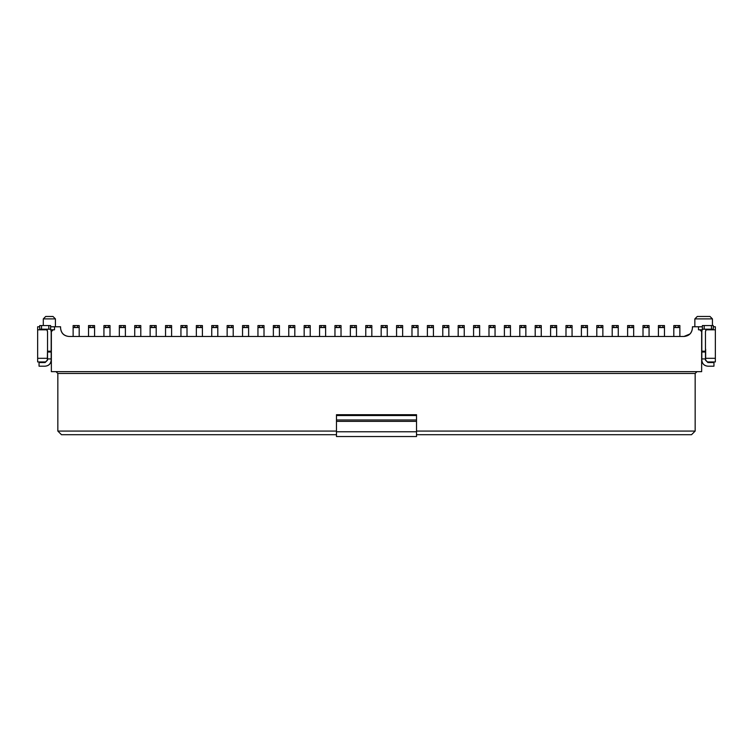 <?xml version="1.0" encoding="UTF-8"?>
<svg xmlns="http://www.w3.org/2000/svg" width="753" height="753" viewBox="0 0 753 753"><rect width="100%" height="100%" fill="white"/><g stroke="black" fill="none" stroke-linecap="round" stroke-linejoin="round"><path stroke-width="1.13" d="M336.478 436.533L336.478 414.705L416.522 414.705L336.478 414.705L336.478 415.534L416.522 415.534L416.522 414.705L416.522 415.534L336.478 415.534L336.478 419.976L416.522 419.976L416.522 415.534L416.522 419.976L336.478 419.976L336.478 421.36L416.522 421.36L416.522 419.976L416.522 421.36L336.478 421.36L336.478 431.77L416.522 431.77L416.522 421.36L416.522 431.77L336.478 431.77L336.478 436.533L416.522 436.533L416.522 431.77L416.522 436.533L336.478 436.533M695.16 373.469L695.16 431.074L691.518 434.716L695.16 431.074L695.16 373.469L57.84 373.469L57.84 431.074L336.478 431.074L57.84 431.074L57.84 373.469L695.16 373.469L696.977 371.653L695.16 373.469M692.431 327.988L692.431 326.774L698.492 326.774L698.492 329.805L702.107 329.805L699.829 329.805L701.645 331.631L701.645 371.653L51.355 371.653L701.645 371.653L701.645 331.631L699.829 329.805L698.492 329.805L698.492 326.774L702.37 326.774L692.431 326.774L692.431 327.988C691.885 333.108 689.061 335.942 683.94 336.478C689.127 336.007 691.96 333.184 692.431 327.988M705.646 349.213L705.646 358.306L705.646 349.213M715.35 361.948L707.462 361.948L705.646 360.132L705.646 358.306L705.646 360.132L707.462 361.948L715.35 361.948L715.35 358.306L705.646 358.306L715.35 358.306L715.35 329.805L706.286 329.805L715.35 329.805L715.35 361.948M715.35 326.774L715.35 329.805L715.35 326.774L713.289 326.774L715.35 326.774M712.442 325.56L712.442 318.896L694.85 318.896L712.442 318.896L712.442 325.56M694.859 318.896L697.278 316.467L710.013 316.467L697.278 316.467L710.013 316.467L712.442 318.896L710.004 316.467M712.442 318.896L694.859 318.896L712.442 318.896M701.824 360.132L701.824 331.631L701.824 360.132C702.21 363.784 704.234 365.807 707.895 366.193C704.187 365.854 702.163 363.84 701.824 360.132M705.467 331.631L705.467 360.132L705.467 358.917L701.824 358.917L705.467 358.917L705.467 352.018L701.824 352.018L705.467 352.018L705.467 351.209L701.824 351.209L705.467 351.209L705.467 331.631L706.069 329.202L706.069 330.021L707.895 329.202L706.069 330.021L705.467 331.631M707.895 366.193L713.957 366.193L713.957 362.551L707.895 362.551L705.467 360.132L707.895 362.551L713.957 362.551L713.957 366.193L707.895 366.193M702.37 329.117L701.824 331.631L702.37 329.117M702.022 330.115L701.824 331.631M706.069 330.021L707.895 329.202M702.37 325.56L713.289 325.56L702.37 325.56L702.37 329.202L702.37 325.56M713.289 329.202L702.37 329.202L704.196 329.202L704.196 325.56L704.196 329.202L711.472 329.202L711.472 325.56L711.472 329.202L713.289 329.202L713.289 325.56L713.289 329.202M535.195 325.56L536.767 325.56L535.195 325.56L535.195 327.386L536.767 327.386L535.195 327.546L541.256 327.546L536.767 327.386L536.767 325.56L541.256 325.56L541.256 336.478L541.256 327.546L535.195 327.546L535.195 336.478L535.195 325.974M541.256 325.56L539.675 325.56L539.675 327.386L541.256 327.386L541.256 325.56M536.767 327.386L539.675 327.386L539.675 325.56L536.767 325.56L536.767 327.386M550.594 325.56L552.175 325.56L550.594 325.56L550.594 327.386L552.175 327.386L550.594 327.546L556.655 327.546L552.175 327.386L552.175 325.56L556.655 325.56L556.655 336.478L556.655 327.546L550.594 327.546L550.594 336.478L550.594 325.974M556.655 325.56L555.083 325.56L555.083 327.386L556.655 327.386L556.655 325.56M552.175 327.386L555.083 327.386L555.083 325.56L552.175 325.56L552.175 327.386M572.064 327.546L565.992 327.546L565.992 336.478L565.992 325.56L565.992 327.546L572.064 327.546L572.064 336.478L572.064 327.546M565.992 325.56L572.064 325.56L572.064 327.386L565.992 327.386L567.574 327.386L567.574 325.56L565.992 325.56L565.992 327.386M572.064 325.56L570.482 325.56L570.482 327.386L572.064 327.386L572.064 325.56M567.574 327.386L570.482 327.386L570.482 325.56L567.574 325.56L567.574 327.386M587.462 327.546L581.401 327.546L581.401 336.478L581.401 325.56L581.401 327.546L587.462 327.546L587.462 336.478L587.462 327.546M581.401 325.56L587.462 325.56L587.462 327.386L581.401 327.386L582.973 327.386L582.973 325.56L581.401 325.56L581.401 327.386M587.462 325.56L585.89 325.56L585.89 327.386L587.462 327.386L587.462 325.56M582.973 327.386L585.89 327.386L585.89 325.56L582.973 325.56L582.973 327.386M596.8 325.56L598.381 325.56L596.8 325.56L596.8 327.386L598.381 327.386L596.8 327.546L602.861 327.546L598.381 327.386L598.381 325.56L602.861 325.56L602.861 336.478L602.861 327.546L596.8 327.546L596.8 336.478L596.8 325.974M602.861 325.56L601.289 325.56L601.289 327.386L602.861 327.386L602.861 325.56M598.381 327.386L601.289 327.386L601.289 325.56L598.381 325.56L598.381 327.386M612.208 325.56L613.78 325.56L612.208 325.56L612.208 327.386L613.78 327.386L612.208 327.546L618.269 327.546L613.78 327.386L613.78 325.56L618.269 325.56L618.269 336.478L618.269 327.546L612.208 327.546L612.208 336.478L612.208 325.974M618.269 325.56L616.688 325.56L616.688 327.386L618.269 327.386L618.269 325.56M613.78 327.386L616.688 327.386L616.688 325.56L613.78 325.56L613.78 327.386M627.607 325.56L629.179 325.56L627.607 325.56L627.607 327.386L629.179 327.386L627.607 327.546L633.668 327.546L629.179 327.386L629.179 325.56L633.668 325.56L633.668 336.478L633.668 327.546L627.607 327.546L627.607 336.478L627.607 325.974M633.668 325.56L632.096 325.56L632.096 327.386L633.668 327.386L633.668 325.56M629.179 327.386L632.096 327.386L632.096 325.56L629.179 325.56L629.179 327.386M649.067 327.546L643.006 327.546L643.006 336.478L643.006 325.56L643.006 327.546L649.067 327.546L649.067 336.478L649.067 327.546M643.006 325.56L649.067 325.56L649.067 327.386L643.006 327.386L644.587 327.386L644.587 325.56L643.006 325.56L643.006 327.386M649.067 325.56L647.495 325.56L647.495 327.386L649.067 327.386L649.067 325.56M644.587 327.386L647.495 327.386L647.495 325.56L644.587 325.56L644.587 327.386M664.475 327.546L658.414 327.546L658.414 336.478L658.414 325.56L658.414 327.546L664.475 327.546L664.475 336.478L664.475 327.546M658.414 325.56L664.475 325.56L664.475 327.386L658.414 327.386L659.986 327.386L659.986 325.56L658.414 325.56L658.414 327.386M664.475 325.56L662.894 325.56L662.894 327.386L664.475 327.386L664.475 325.56M659.986 327.386L662.894 327.386L662.894 325.56L659.986 325.56L659.986 327.386M679.874 327.546L673.813 327.546L673.813 336.478L673.813 325.56L673.813 327.546L679.874 327.546L679.874 336.478L679.874 327.546M673.813 325.56L679.874 325.56L679.874 327.386L673.813 327.386L675.385 327.386L675.385 325.56L673.813 325.56L673.813 327.386M679.874 325.56L678.302 325.56L678.302 327.386L679.874 327.386L679.874 325.56M675.385 327.386L678.302 327.386L678.302 325.56L675.385 325.56L675.385 327.386M416.522 431.074L695.16 431.074L416.522 431.074M56.023 371.653L57.84 373.469L56.023 371.653M57.84 431.074L61.482 434.716L336.478 434.716L61.482 434.716L57.84 431.074M416.522 434.716L691.518 434.716L416.522 434.716M69.06 336.478C63.939 335.942 61.115 333.108 60.569 327.988L60.569 326.774L54.508 326.774L54.508 329.805L53.171 329.805L51.355 331.631L51.355 371.653L51.355 331.631L53.171 329.805L54.508 329.805L54.508 326.774L60.569 326.774L60.569 327.988C61.04 333.184 63.873 336.007 69.06 336.478L683.94 336.478L69.06 336.478C63.939 335.942 61.115 333.108 60.569 327.988M519.786 325.56L519.786 327.386L521.368 327.386L519.786 327.546L525.858 327.546L524.276 327.386L525.858 327.386L525.858 325.56L524.276 325.56L524.276 327.386L521.368 327.386L521.368 325.56L519.786 325.56L525.858 325.56L525.858 336.478L525.858 327.546L519.786 327.546L519.786 336.478L519.786 325.974M37.65 326.774L39.711 326.774L37.65 326.774L37.65 329.805L46.714 329.805L37.65 329.805L37.65 358.306L47.354 358.306L47.533 349.213L47.354 360.132L47.354 358.306L37.65 358.306L37.65 326.774M50.63 326.774L54.508 326.774L50.63 326.774M50.893 329.805L53.171 329.805L50.893 329.805M294.818 327.386L294.818 325.56L293.246 325.56L293.246 327.386L290.329 327.386L290.329 325.56L294.818 325.56L294.818 327.546L288.757 327.546L288.757 336.478L288.757 325.56L288.757 327.546L294.818 327.546L294.818 336.478L294.818 325.974M73.126 325.56L74.698 325.56L73.126 325.56L73.126 327.386L74.698 327.386L73.126 327.546L79.187 327.546L74.698 327.386L74.698 325.56L79.187 325.56L79.187 336.478L79.187 327.546L73.126 327.546L73.126 336.478L73.126 325.974M94.586 327.546L88.525 327.546L88.525 336.478L88.525 325.56L88.525 327.546L94.586 327.546L94.586 336.478L94.586 327.546M94.586 325.56L94.586 327.386L88.525 327.386L90.106 327.386L90.106 325.56L88.525 325.56L94.586 325.56L93.014 325.56L93.014 327.386L94.586 327.386L94.586 325.56M109.994 327.546L103.933 327.546L103.933 336.478L103.933 325.56L103.933 327.546L109.994 327.546L109.994 336.478L109.994 327.546M103.933 325.56L109.994 325.56L109.994 327.386L103.933 327.386L105.505 327.386L105.505 325.56L103.933 325.56L103.933 327.386M125.393 327.546L119.332 327.546L119.332 336.478L119.332 325.56L119.332 327.546L125.393 327.546L125.393 336.478L125.393 327.546M119.332 325.56L125.393 325.56L125.393 327.386L119.332 327.386L120.904 327.386L120.904 325.56L119.332 325.56L119.332 327.386M140.792 327.546L134.731 327.546L134.731 336.478L134.731 325.56L134.731 327.546L140.792 327.546L140.792 336.478L140.792 327.546M140.792 325.56L140.792 327.386L134.731 327.386L136.312 327.386L136.312 325.56L134.731 325.56L140.792 325.56L139.22 325.56L139.22 327.386L140.792 327.386L140.792 325.56M156.2 327.546L150.139 327.546L150.139 336.478L150.139 325.56L150.139 327.546L156.2 327.546L156.2 336.478L156.2 327.546M150.139 325.974L150.139 327.386L151.711 327.386L150.139 327.386M156.2 325.56L156.2 327.386L151.711 327.386L151.711 325.56L150.139 325.56L156.2 325.56L154.619 325.56L154.619 327.386L156.2 327.386L156.2 325.56M171.599 327.546L165.538 327.546L165.538 336.478L165.538 325.56L165.538 327.546L171.599 327.546L171.599 336.478L171.599 327.546M171.599 325.974L171.599 327.386L165.538 327.386L167.11 327.386L167.11 325.56L165.538 325.56L165.538 327.386M180.936 325.56L182.518 325.56L180.936 325.56L180.936 327.386L182.518 327.386L180.936 327.546L187.008 327.546L182.518 327.386L182.518 325.56L187.008 325.56L187.008 336.478L187.008 327.546L180.936 327.546L180.936 336.478L180.936 325.974M187.008 327.386L187.008 325.56L185.426 325.56L185.426 327.386L187.008 327.386L187.008 325.974M202.406 327.546L196.345 327.546L196.345 336.478L196.345 325.56L196.345 327.546L202.406 327.546L202.406 336.478L202.406 327.546M196.345 325.56L202.406 325.56L202.406 327.386L196.345 327.386L197.917 327.386L197.917 325.56L196.345 325.56L196.345 327.386M211.744 325.56L213.325 325.56L211.744 325.56L211.744 327.386L213.325 327.386L211.744 327.546L217.805 327.546L213.325 327.386L213.325 325.56L217.805 325.56L217.805 336.478L217.805 327.546L211.744 327.546L211.744 336.478L211.744 325.974M227.142 325.56L228.724 325.56L227.142 325.56L227.142 327.386L228.724 327.386L227.142 327.546L233.214 327.546L228.724 327.386L228.724 325.56L233.214 325.56L233.214 336.478L233.214 327.546L227.142 327.546L227.142 336.478L227.142 325.974M248.612 327.386L248.612 325.56L247.04 325.56L247.04 327.386L244.123 327.386L244.123 325.56L248.612 325.56L248.612 327.546L242.551 327.546L242.551 336.478L242.551 325.56L242.551 327.546L248.612 327.546L248.612 336.478L248.612 325.974M264.011 327.546L257.95 327.546L257.95 336.478L257.95 325.56L257.95 327.546L264.011 327.546L264.011 336.478L264.011 327.546M257.95 325.56L264.011 325.56L264.011 327.386L257.95 327.386L259.531 327.386L259.531 325.56L257.95 325.56L257.95 327.386M279.419 327.386L273.358 327.386L273.358 336.478L273.358 327.546L279.419 327.546L279.419 336.478L279.419 325.56L277.838 325.56L277.838 327.386L279.419 327.546L273.358 327.546L273.358 325.56L279.419 325.56L279.419 327.386L279.419 325.974M273.358 325.56L273.358 327.386L274.93 327.386L274.93 325.56L273.358 325.974M310.217 327.386L310.217 325.56L308.645 325.56L308.645 327.386L305.737 327.386L305.737 325.56L310.217 325.56L310.217 327.546L304.156 327.546L304.156 336.478L304.156 325.56L304.156 327.546L310.217 327.546L310.217 336.478L310.217 325.974M319.564 325.56L321.136 325.56L319.564 325.56L319.564 327.386L321.136 327.386L319.564 327.546L325.625 327.546L321.136 327.386L321.136 325.56L325.625 325.56L325.625 336.478L325.625 327.546L319.564 327.546L319.564 336.478L319.564 325.974M341.024 327.546L334.963 327.546L334.963 336.478L334.963 325.56L334.963 327.546L341.024 327.546L341.024 336.478L341.024 327.546M334.963 325.56L341.024 325.56L341.024 327.386L334.963 327.386L336.535 327.386L336.535 325.56L334.963 325.56L334.963 327.386M356.433 327.386L356.433 325.56L354.851 325.56L354.851 327.386L351.943 327.386L351.943 325.56L356.433 325.56L356.433 327.546L350.361 327.546L350.361 336.478L350.361 325.56L350.361 327.546L356.433 327.546L356.433 336.478L356.433 325.974M350.361 325.974L350.361 327.386L351.943 327.386L350.361 327.386M365.77 325.56L367.342 325.56L365.77 325.56L365.77 327.386L367.342 327.386L365.77 327.546L371.831 327.546L367.342 327.386L367.342 325.56L371.831 325.56L371.831 336.478L371.831 327.546L365.77 327.546L365.77 336.478L365.77 325.974M371.831 327.386L371.831 325.56L370.25 325.56L370.25 327.386L371.831 327.386L371.831 325.974M387.23 327.546L381.169 327.546L381.169 336.478L381.169 325.56L381.169 327.546L387.23 327.546L387.23 336.478L387.23 327.546M381.169 325.974L381.169 327.386L382.75 327.386L381.169 327.386M387.23 325.56L387.23 327.386L382.75 327.386L382.75 325.56L381.169 325.56L387.23 325.56L385.658 325.56L385.658 327.386L387.23 327.386L387.23 325.56M402.639 327.386L402.639 325.56L401.057 325.56L401.057 327.386L398.149 327.386L398.149 325.56L402.639 325.56L402.639 327.546L396.567 327.546L396.567 336.478L396.567 325.56L396.567 327.546L402.639 327.546L402.639 336.478L402.639 325.974M418.037 327.546L411.976 327.546L411.976 336.478L411.976 325.56L411.976 327.546L418.037 327.546L418.037 336.478L418.037 327.546M411.976 325.56L418.037 325.56L418.037 327.386L411.976 327.386L413.548 327.386L413.548 325.56L411.976 325.56L411.976 327.386M433.436 327.386L433.436 325.56L431.864 325.56L431.864 327.386L428.956 327.386L428.956 325.56L433.436 325.56L433.436 327.546L427.375 327.546L427.375 336.478L427.375 325.56L427.375 327.546L433.436 327.546L433.436 336.478L433.436 325.974M448.844 327.546L442.783 327.546L442.783 336.478L442.783 325.56L442.783 327.546L448.844 327.546L448.844 336.478L448.844 327.546M448.844 325.56L448.844 327.386L442.783 327.386L444.355 327.386L444.355 325.56L442.783 325.56L448.844 325.56L447.263 325.56L447.263 327.386L448.844 327.386L448.844 325.56M464.243 327.546L458.182 327.546L458.182 336.478L458.182 325.56L458.182 327.546L464.243 327.546L464.243 336.478L464.243 327.546M464.243 325.56L464.243 327.386L458.182 327.386L459.754 327.386L459.754 325.56L458.182 325.56L464.243 325.56L462.671 325.56L462.671 327.386L464.243 327.386L464.243 325.56M479.642 327.386L479.642 325.56L478.07 325.56L478.07 327.386L475.162 327.386L475.162 325.56L479.642 325.56L479.642 327.546L473.581 327.546L473.581 336.478L473.581 325.56L473.581 327.546L479.642 327.546L479.642 336.478L479.642 325.974M488.989 325.56L490.561 325.56L488.989 325.56L488.989 327.386L490.561 327.386L488.989 327.546L495.05 327.546L490.561 327.386L490.561 325.56L495.05 325.56L495.05 336.478L495.05 327.546L488.989 327.546L488.989 336.478L488.989 325.974M510.449 327.386L510.449 325.56L508.877 325.56L508.877 327.386L505.96 327.386L505.96 325.56L510.449 325.56L510.449 327.546L504.388 327.546L504.388 336.478L504.388 325.56L504.388 327.546L510.449 327.546L510.449 336.478L510.449 325.974M37.65 361.948L37.65 358.306L37.65 361.948L45.538 361.948L47.354 360.132L45.538 361.948L37.65 361.948M43.288 318.896L45.717 316.467L52.992 316.467L45.717 316.467L43.288 318.896L55.421 318.896L52.992 316.467L55.421 318.896L55.421 326.774L55.421 318.896L43.288 318.896L43.288 325.56L43.288 318.896L45.717 316.467L53.03 316.505M51.176 331.631L51.176 360.132L51.176 331.631L50.63 329.117L51.176 331.631M288.757 325.56L290.329 325.56L290.329 327.386L288.757 327.386L293.246 327.386L293.246 325.56L288.757 325.56L288.757 327.386M79.187 325.56L77.615 325.56L77.615 327.386L79.187 327.386L79.187 325.56M109.994 325.56L108.413 325.56L108.413 327.386L109.994 327.386L109.994 325.56M125.393 325.56L123.821 325.56L123.821 327.386L125.393 327.386L125.393 325.56M165.538 325.56L171.599 325.56L170.027 325.56L170.027 327.386L171.599 327.386L171.599 325.56M202.406 325.56L200.825 325.56L200.825 327.386L202.406 327.386L202.406 325.56M217.805 325.56L216.233 325.56L216.233 327.386L217.805 327.386L217.805 325.56M233.214 325.56L231.632 325.56L231.632 327.386L233.214 327.386L233.214 325.56M242.551 325.56L244.123 325.56L244.123 327.386L242.551 327.386L247.04 327.386L247.04 325.56L242.551 325.56L242.551 327.386M264.011 325.56L262.439 325.56L262.439 327.386L264.011 327.386L264.011 325.56M304.156 325.56L305.737 325.56L305.737 327.386L304.156 327.386L308.645 327.386L308.645 325.56L304.156 325.56L304.156 327.386M325.625 325.56L324.044 325.56L324.044 327.386L325.625 327.386L325.625 325.56M341.024 325.56L339.452 325.56L339.452 327.386L341.024 327.386L341.024 325.56M351.943 325.56L350.361 325.56L351.943 325.56L351.943 327.386L354.851 327.386L354.851 325.56L351.943 325.56M398.149 327.386L401.057 327.386L401.057 325.56L396.567 325.56L398.149 325.56L398.149 327.386M418.037 325.56L416.465 325.56L416.465 327.386L418.037 327.386L418.037 325.56M428.956 327.386L431.864 327.386L431.864 325.56L427.375 325.56L428.956 325.56L428.956 327.386M473.581 325.56L475.162 325.56L475.162 327.386L473.581 327.386L478.07 327.386L478.07 325.56L473.581 325.56L473.581 327.386M495.05 325.56L493.469 325.56L493.469 327.386L495.05 327.386L495.05 325.56M504.388 325.56L505.96 325.56L505.96 327.386L504.388 327.386L508.877 327.386L508.877 325.56L504.388 325.56L504.388 327.386M521.368 327.386L524.276 327.386L524.276 325.56L521.368 325.56L521.368 327.386M49.35 318.896L45.415 318.896M45.105 366.193L39.043 366.193L39.043 362.551L45.105 362.551L47.533 360.132L47.533 331.631L47.533 351.209L51.176 351.209L47.533 351.209L47.533 352.018L51.176 352.018L47.533 352.018L47.533 358.917L51.176 358.917L47.533 358.917L47.533 360.132L45.105 362.551L39.043 362.551L39.043 366.193L45.105 366.193C48.766 365.807 50.79 363.784 51.176 360.132C50.837 363.831 48.813 365.854 45.105 366.193C48.813 365.854 50.837 363.84 51.176 360.132M46.931 330.021L47.533 331.631L46.931 329.202L46.931 330.021L45.114 329.202M74.698 327.386L77.615 327.386L77.615 325.56L74.698 325.56L74.698 327.386M90.106 327.386L93.014 327.386L93.014 325.56L90.106 325.56L90.106 327.386M105.505 327.386L108.413 327.386L108.413 325.56L105.505 325.56L105.505 327.386M120.904 327.386L123.821 327.386L123.821 325.56L120.904 325.56L120.904 327.386M136.312 327.386L139.22 327.386L139.22 325.56L136.312 325.56L136.312 327.386M151.711 327.386L154.619 327.386L154.619 325.56L151.711 325.56L151.711 327.386M167.11 327.386L170.027 327.386L170.027 325.56L167.11 325.56L167.11 327.386M182.518 327.386L185.426 327.386L185.426 325.56L182.518 325.56L182.518 327.386M197.917 327.386L200.825 327.386L200.825 325.56L197.917 325.56L197.917 327.386M213.325 327.386L216.233 327.386L216.233 325.56L213.325 325.56L213.325 327.386M228.724 327.386L231.632 327.386L231.632 325.56L228.724 325.56L228.724 327.386M259.531 327.386L262.439 327.386L262.439 325.56L259.531 325.56L259.531 327.386M274.93 327.386L277.838 327.386L277.838 325.56L274.93 325.56L274.93 327.386M321.136 327.386L324.044 327.386L324.044 325.56L321.136 325.56L321.136 327.386M336.535 327.386L339.452 327.386L339.452 325.56L336.535 325.56L336.535 327.386M367.342 327.386L370.25 327.386L370.25 325.56L367.342 325.56L367.342 327.386M382.75 327.386L385.658 327.386L385.658 325.56L382.75 325.56L382.75 327.386M413.548 327.386L416.465 327.386L416.465 325.56L413.548 325.56L413.548 327.386M444.355 327.386L447.263 327.386L447.263 325.56L444.355 325.56L444.355 327.386M459.754 327.386L462.671 327.386L462.671 325.56L459.754 325.56L459.754 327.386M490.561 327.386L493.469 327.386L493.469 325.56L490.561 325.56L490.561 327.386M50.63 329.202L39.711 329.202L50.63 329.202L50.63 325.56L50.63 329.202M39.711 325.56L50.63 325.56L48.804 325.56L48.804 329.202L48.804 325.56L41.528 325.56L41.528 329.202L41.528 325.56L39.711 325.56L39.711 329.202L39.711 325.56M683.94 336.478L689.946 333.993M694.85 318.896L694.85 326.774"/></g></svg>
